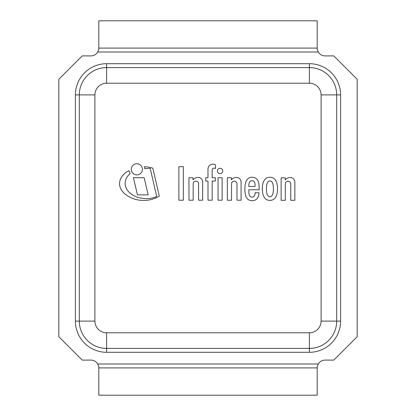 <?xml version="1.0" encoding="UTF-8"?>
<svg xmlns="http://www.w3.org/2000/svg" width="416" height="416" viewBox="0 0 416 416"><rect width="100%" height="100%" fill="white"/><g stroke="black" fill="none" stroke-linecap="round" stroke-linejoin="round"><path stroke-width="0.62" d="M318.245 52C317.335 49.722 316.987 48.422 317.2 48.1L98.8 48.1C99.013 48.422 98.665 49.722 97.755 52L318.245 52A7.8 7.8 0 0 0 325 55.9L333.772 55.9L357.178 79.3M58.828 336.7L58.828 79.3L82.228 55.9L91 55.9A7.8 7.8 0 0 0 97.755 52M98.675 49.488L98.8 48.1L317.2 48.1L317.325 49.488M97.755 364C98.665 366.278 99.013 367.578 98.8 367.9L317.2 367.9C316.987 367.578 317.335 366.278 318.245 364L97.755 364A7.8 7.8 0 0 0 91 360.1L82.228 360.1L58.822 336.7M317.325 366.512L317.2 367.9L98.8 367.9L98.675 366.512M357.178 336.7L333.772 360.1L325 360.1A7.8 7.8 0 0 0 318.245 364M357.172 79.3L357.172 336.7M340.6 94.9L336.7 94.9L336.7 321.1L336.7 94.9A27.3 27.3 0 0 0 309.4 67.6L106.6 67.6A27.3 27.3 0 0 0 79.3 94.9L79.3 321.1A27.3 27.3 0 0 0 106.6 348.4L309.4 348.4A27.3 27.3 0 0 0 336.7 321.1L321.1 321.1A11.7 11.7 0 0 1 309.4 332.8L309.4 352.3A31.2 31.2 0 0 0 340.6 321.1L340.6 94.9A31.2 31.2 0 0 0 309.4 63.7L106.6 63.7A31.2 31.2 0 0 0 75.4 94.9L75.4 321.1A31.2 31.2 0 0 0 106.6 352.3L309.4 352.3M98.8 367.9L98.8 395.2L317.2 395.2L317.2 367.9M317.2 48.1L317.2 20.8L98.8 20.8L98.8 48.1M152.828 168.184A29.208 29.208 0 0 0 144.414 166.759A7.93 7.93 0 0 1 144.784 168.735A49.988 49.988 0 0 1 150.192 168.329L156.712 196.508A24.804 24.804 0 0 1 142.438 198.286A23.452 23.452 0 0 1 130.328 193.336A13.796 13.796 0 0 1 125.819 187.075A10.291 10.291 0 0 1 125.596 180.367A15.34 15.34 0 0 1 127.702 176.072A24.851 24.851 0 0 1 130.198 173.477A7.93 7.93 0 0 1 129.08 170.685A17.701 17.701 0 0 0 123.947 174.132A16.78 16.78 0 0 0 120.952 178.074A13.161 13.161 0 0 0 119.527 183.976A12.99 12.99 0 0 0 120.552 188.318A17.586 17.586 0 0 0 124.982 194.012A26.759 26.759 0 0 0 130.031 197.252A28.106 28.106 0 0 0 142.49 200.361A28.787 28.787 0 0 0 159.312 196.087L152.828 168.184M285.329 200.304L285.329 183.778A2.714 2.714 0 0 1 288.122 181.23A2.714 2.714 0 0 1 290.748 183.94L290.748 200.288L294.861 200.288L294.861 181.626A5.45 5.45 0 0 0 293.498 178.833A4.035 4.035 0 0 0 291.84 177.804A5.465 5.465 0 0 0 289.718 177.533A6.209 6.209 0 0 0 285.22 179.972L285.22 177.85L281.128 177.85L281.128 200.304L285.329 200.304M193.17 200.221L193.17 183.69A2.714 2.714 0 0 1 195.957 181.142A2.714 2.714 0 0 1 198.588 183.851L198.588 200.2L202.696 200.2L202.696 181.537A5.45 5.45 0 0 0 201.334 178.745A4.035 4.035 0 0 0 199.68 177.715A5.465 5.465 0 0 0 197.553 177.45A6.209 6.209 0 0 0 193.055 179.884L193.055 177.762L188.963 177.762L188.963 200.221L193.17 200.221M212.924 164.143A4.805 4.805 0 0 0 209.243 165.781A5.21 5.21 0 0 0 207.969 169.109L207.969 177.767L205.728 177.767L205.728 181.007L208 181.007L208 200.2L212.181 200.2L212.181 181.017L215.363 181.017L215.363 177.752L212.181 177.752L212.181 169.614A1.726 1.726 0 0 1 213.496 168.178A2.87 2.87 0 0 1 215.571 168.532L215.571 164.793A7.301 7.301 0 0 0 212.924 164.143M142.423 169.307A5.564 5.564 0 0 0 134.077 164.486A5.564 5.564 0 0 0 134.077 174.127A5.564 5.564 0 0 0 142.423 169.307M222.784 170.96A2.683 2.683 0 0 0 218.759 168.636A2.683 2.683 0 0 0 218.759 173.285A2.683 2.683 0 0 0 222.784 170.96M218.046 177.767L218.046 200.205L222.144 200.205L222.144 177.762L218.046 177.767M178.88 200.216L183.316 200.216L183.316 166.681L178.896 166.681L178.88 200.216M137.452 194.865L148.174 194.865L144.144 177.7L133.416 177.7L137.452 194.865M231.551 200.221L231.551 183.69A2.714 2.714 0 0 1 234.343 181.142A2.714 2.714 0 0 1 236.974 183.851L236.974 200.2L241.082 200.2L241.082 181.537A5.45 5.45 0 0 0 239.72 178.745A4.035 4.035 0 0 0 238.061 177.715A5.465 5.465 0 0 0 235.929 177.45A6.209 6.209 0 0 0 231.442 179.884L231.442 177.762L227.349 177.762L227.349 200.221L231.551 200.221M254.582 182.291A7.129 7.129 0 0 1 255.05 184.798L255.05 186.488L248.846 186.488A3.208 3.208 0 0 1 248.815 185.78A10.821 10.821 0 0 1 249.205 182.967A3.869 3.869 0 0 1 250.453 181.194A2.574 2.574 0 0 1 252.356 180.695A3.104 3.104 0 0 1 253.516 181.033A2.569 2.569 0 0 1 254.582 182.291M250.63 200.522A5.866 5.866 0 0 0 252.247 200.71A5.195 5.195 0 0 0 253.952 200.507A5.33 5.33 0 0 0 255.226 200.049A11.575 11.575 0 0 0 256.126 199.514A4.514 4.514 0 0 0 256.932 198.786A14.404 14.404 0 0 0 257.785 197.579A7.795 7.795 0 0 0 258.684 195.343A8.804 8.804 0 0 0 258.898 193.658L258.908 192.717L255.07 192.717A4.264 4.264 0 0 1 254.987 193.991A6.339 6.339 0 0 1 254.415 195.78A2.491 2.491 0 0 1 252.054 197.148A2.808 2.808 0 0 1 249.73 195.796A5.98 5.98 0 0 1 249.194 194.511A7.415 7.415 0 0 1 248.898 192.514A44.715 44.715 0 0 1 248.841 189.774L259.137 189.774L259.137 187.226A20.53 20.53 0 0 0 258.315 181.62A7.436 7.436 0 0 0 256.407 178.724A6.37 6.37 0 0 0 254.784 177.757A7.691 7.691 0 0 0 252.018 177.258A6.042 6.042 0 0 0 248.711 178.136A6.9 6.9 0 0 0 246.818 179.93A12.938 12.938 0 0 0 245.513 183.149A16.739 16.739 0 0 0 244.951 187.216A31.84 31.84 0 0 0 244.889 191.09A20.862 20.862 0 0 0 245.674 195.562A6.126 6.126 0 0 0 246.834 198.11A4.43 4.43 0 0 0 247.541 198.952A5.762 5.762 0 0 0 248.352 199.618A4.862 4.862 0 0 0 249.335 200.143A6.708 6.708 0 0 0 250.63 200.522M273.421 188.833A10.447 10.447 0 0 1 273.411 189.628A20.925 20.925 0 0 1 273.255 191.656A16.162 16.162 0 0 1 273.057 192.884A11.695 11.695 0 0 1 272.756 194.132A5.782 5.782 0 0 1 272.319 195.099A4.014 4.014 0 0 1 271.846 195.801A2.158 2.158 0 0 1 270.494 196.659A1.799 1.799 0 0 1 269.916 196.7A1.799 1.799 0 0 1 269.339 196.659A2.236 2.236 0 0 1 267.992 195.801A4.014 4.014 0 0 1 267.514 195.099A5.782 5.782 0 0 1 267.082 194.132A11.695 11.695 0 0 1 266.781 192.884A16.162 16.162 0 0 1 266.583 191.656A20.925 20.925 0 0 1 266.427 189.628A10.338 10.338 0 0 1 266.417 188.833A10.338 10.338 0 0 1 266.427 188.037A20.925 20.925 0 0 1 266.583 186.009A16.162 16.162 0 0 1 266.781 184.782A11.695 11.695 0 0 1 267.082 183.529A5.782 5.782 0 0 1 267.514 182.567A4.014 4.014 0 0 1 267.992 181.86A2.158 2.158 0 0 1 269.339 181.002A1.799 1.799 0 0 1 269.916 180.96A1.799 1.799 0 0 1 270.494 181.002A2.236 2.236 0 0 1 271.846 181.86A4.014 4.014 0 0 1 272.319 182.567A5.782 5.782 0 0 1 272.756 183.529A11.695 11.695 0 0 1 273.057 184.782A16.162 16.162 0 0 1 273.255 186.009A20.925 20.925 0 0 1 273.411 188.037A10.447 10.447 0 0 1 273.421 188.833M274.446 178.916A4.94 4.94 0 0 0 272.537 177.757A7.02 7.02 0 0 0 267.296 177.757A4.94 4.94 0 0 0 265.392 178.916A8.169 8.169 0 0 0 263.583 181.6A11.138 11.138 0 0 0 262.621 185.078A22.105 22.105 0 0 0 262.324 188.828A22.105 22.105 0 0 0 262.621 192.577A11.138 11.138 0 0 0 263.583 196.056A8.169 8.169 0 0 0 265.392 198.739A4.94 4.94 0 0 0 267.296 199.898A7.02 7.02 0 0 0 272.537 199.898A4.94 4.94 0 0 0 274.446 198.739A8.169 8.169 0 0 0 276.255 196.056A11.138 11.138 0 0 0 277.212 192.577A22.105 22.105 0 0 0 277.212 185.078A11.138 11.138 0 0 0 276.255 181.6A8.169 8.169 0 0 0 274.446 178.916M340.6 321.1L336.7 321.1A27.3 27.3 0 0 1 309.4 348.4M309.4 63.7L309.4 83.2A11.7 11.7 0 0 1 321.1 94.9L321.1 321.1M106.6 63.7L106.6 83.2L309.4 83.2M75.4 94.9L94.9 94.9A11.7 11.7 0 0 1 106.6 83.2M75.4 321.1L79.3 321.1A27.3 27.3 0 0 0 106.6 348.4L106.6 332.8A11.7 11.7 0 0 1 94.9 321.1L94.9 94.9M106.6 352.3L106.6 348.4M336.7 94.9L321.1 94.9M79.3 321.1L94.9 321.1M309.4 332.8L106.6 332.8"/></g></svg>
